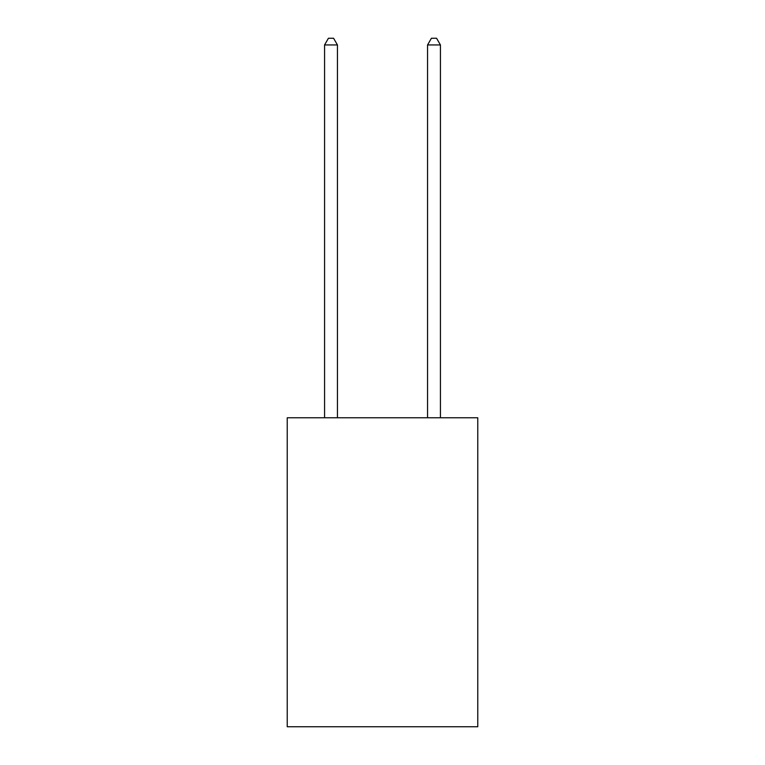 <?xml version="1.0" encoding="UTF-8"?>
<svg xmlns="http://www.w3.org/2000/svg" width="765" height="765" viewBox="0 0 765 765"><rect width="100%" height="100%" fill="white"/><g stroke="black" fill="none" stroke-linecap="round" stroke-linejoin="round"><path stroke-width="1.15" d="M477.771 417.776L477.771 726.75L287.229 726.75L287.229 417.776L477.771 417.776M337.442 417.776L337.442 44.944L324.57 44.944L324.57 417.776M324.57 44.944L328.434 38.25L333.578 38.25L337.442 44.944M440.43 417.776L440.43 44.944L427.559 44.944L427.559 417.776M427.559 44.944L431.422 38.25L436.566 38.25L440.43 44.944"/></g></svg>
